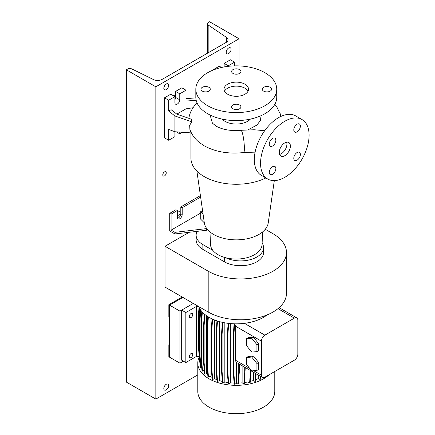 <?xml version="1.0" encoding="UTF-8"?>
<svg xmlns="http://www.w3.org/2000/svg" width="435" height="435" viewBox="0 0 435 435"><rect width="100%" height="100%" fill="white"/><g stroke="black" fill="none" stroke-linecap="round" stroke-linejoin="round"><path stroke-width="0.65" d="M264.703 130.696L254.154 129.76L240.87 130.293A11.522 1.8 83.6 0 1 243.165 136.345A11.522 1.8 83.6 0 1 244.361 148.275A11.522 1.8 83.6 0 1 243.953 152.533C228.674 154.197 215.423 151.951 204.2 145.807L199.632 142.707M284.827 155.676A7.846 4.529 120 0 0 289.955 148.765A7.846 4.529 120 0 0 288.753 142.479A7.846 4.529 120 0 0 284.827 142.865A7.846 4.529 120 0 0 279.7 149.781A7.846 4.529 120 0 0 280.907 156.067A7.846 4.529 120 0 0 284.827 155.676M279.574 154.365A7.846 4.529 120 0 0 281.358 153.675A7.846 4.529 120 0 0 286.611 142.174M208.93 91.116A4.66 2.692 0 0 0 210.295 89.213A4.66 2.692 0 0 0 207.419 86.728A4.66 2.692 0 0 0 202.34 87.31A4.66 2.692 0 0 0 200.975 89.213A4.66 2.692 0 0 0 203.852 91.698A4.66 2.692 0 0 0 208.93 91.116M239.576 73.423A4.66 2.692 0 0 0 240.941 71.519A4.66 2.692 0 0 0 238.065 69.034A4.66 2.692 0 0 0 232.991 69.616A4.66 2.692 0 0 0 231.627 71.519A4.66 2.692 0 0 0 234.503 74.004A4.66 2.692 0 0 0 239.576 73.423M270.227 91.116A4.66 2.692 0 0 0 271.592 89.213A4.66 2.692 0 0 0 268.716 86.728A4.66 2.692 0 0 0 263.637 87.31A4.66 2.692 0 0 0 262.272 89.213A4.66 2.692 0 0 0 265.149 91.698A4.66 2.692 0 0 0 270.227 91.116M239.576 105.009A4.66 2.692 0 0 0 234.503 104.422A4.66 2.692 0 0 0 231.627 106.907A4.66 2.692 0 0 0 232.991 108.81A4.66 2.692 0 0 0 238.065 109.392A4.66 2.692 0 0 0 240.941 106.907A4.66 2.692 0 0 0 239.576 105.009M272.571 145.997A4.66 2.692 120 0 0 275.611 141.892A4.66 2.692 120 0 0 274.898 138.161A4.66 2.692 120 0 0 272.571 138.39A4.66 2.692 120 0 0 269.526 142.495A4.66 2.692 120 0 0 270.238 146.225A4.66 2.692 120 0 0 272.571 145.997M297.089 131.843A4.66 2.692 120 0 0 300.128 127.738A4.66 2.692 120 0 0 299.416 124.002A4.66 2.692 120 0 0 297.089 124.236A4.66 2.692 120 0 0 294.044 128.341A4.66 2.692 120 0 0 294.756 132.071A4.66 2.692 120 0 0 297.089 131.843M297.089 160.151A4.66 2.692 120 0 0 300.128 156.045A4.66 2.692 120 0 0 299.416 152.315A4.66 2.692 120 0 0 297.089 152.544A4.66 2.692 120 0 0 294.044 156.649A4.66 2.692 120 0 0 294.756 160.384A4.66 2.692 120 0 0 297.089 160.151M272.571 174.31A4.66 2.692 120 0 0 275.611 170.205A4.66 2.692 120 0 0 274.898 166.469A4.66 2.692 120 0 0 272.571 166.703A4.66 2.692 120 0 0 269.526 170.808A4.66 2.692 120 0 0 270.238 174.538A4.66 2.692 120 0 0 272.571 174.31M284.827 177.301A34.327 19.82 -60 0 1 267.666 178.997A34.327 19.82 -60 0 1 262.403 151.494A34.327 19.82 -60 0 1 284.827 121.245A34.327 19.82 -60 0 1 301.988 119.543A34.327 19.82 -60 0 1 307.251 147.052A34.327 19.82 -60 0 1 284.827 177.301M267.666 178.997L261.424 175.397A34.327 19.82 -60 0 1 256.161 147.889A34.327 19.82 -60 0 1 278.585 117.64A34.327 19.82 -60 0 1 295.751 115.938L301.988 119.543M200.41 195.609L180.808 206.929L180.808 213.732A3.431 1.979 -60 0 1 178.377 217.94A3.431 1.979 -60 0 1 177.502 218.256M177.339 210.529L175.952 209.73L169.71 213.335L171.096 214.134L177.339 210.529L177.339 217.337A3.431 1.979 120 0 0 178.051 218.908A3.431 1.979 120 0 0 179.764 218.74A3.431 1.979 120 0 0 182.194 214.537L182.194 207.729L200.622 197.088M193.058 107.744L186.006 108.832L186.006 90.214L179.764 93.819L179.764 99.822A3.431 1.979 -60 0 1 177.339 104.03A3.431 1.979 -60 0 1 175.62 104.199A3.431 1.979 -60 0 1 174.908 102.627L174.908 96.619L168.671 100.224L168.671 111.083L171.096 109.68L176.8 114.133L191.59 119.293L191.878 121.876L189.649 125.215L189.899 129.51C191.835 134.796 195.141 139.243 199.817 142.854M244.954 94.221A12.262 7.08 0 0 0 248.543 89.213A12.262 7.08 0 0 0 240.974 82.677A12.262 7.08 0 0 0 227.614 84.211A12.262 7.08 0 0 0 224.025 89.213A12.262 7.08 0 0 0 231.594 95.754A12.262 7.08 0 0 0 244.954 94.221M248.042 91.214A12.262 7.08 0 0 0 227.614 88.213A12.262 7.08 0 0 0 224.525 91.214M195.826 89.213L195.826 97.222A40.455 23.354 0 0 0 220.801 118.798A40.455 23.354 0 0 0 264.888 113.736A40.455 23.354 0 0 0 276.742 97.222L276.742 89.213A40.455 23.354 0 0 0 251.767 67.637A40.455 23.354 0 0 0 207.68 72.699A40.455 23.354 0 0 0 195.826 89.213A40.455 23.354 0 0 0 220.801 110.794A40.455 23.354 0 0 0 264.888 105.732A40.455 23.354 0 0 0 276.742 89.213M222.171 119.108A15.937 9.2 0 0 0 247.553 121.343A15.937 9.2 0 0 0 250.397 119.108M210.11 115.03L212.405 123.154L216.2 126.172C222.638 129.75 230.86 131.125 240.87 130.293M209.969 231.926L210.507 244.53A25.785 14.888 0 0 0 226.711 257.988A25.785 14.888 0 0 0 254.518 254.687A25.785 14.888 0 0 0 262.06 244.53L262.599 231.926M196.886 171.058L204.325 222.872A32.07 18.515 0 0 0 225.248 238.723A32.07 18.515 0 0 0 258.961 234.432A32.07 18.515 0 0 0 268.243 222.872L274.311 180.601M190.927 132.882L190.927 158.079A45.36 26.187 0 0 0 217.353 181.879A45.36 26.187 0 0 0 265.839 177.942M254.964 152.859L243.953 152.533M197.093 102.992C192.825 107.053 190.117 111.877 188.969 117.466A46.703 26.965 0 0 0 188.833 118.331M261.12 115.661L260.353 120.544L256.96 125.035L248.238 129.766M280.754 116.498L280.298 114.122L276.671 106.673L274.817 104.335M202.558 210.583L200.742 211.633L200.742 219.24L204.314 222.812M200.742 211.633L203.042 213.928M213.357 69.97L213.052 69.796L213.052 70.095M234.552 65.881L234.552 62.189L228.31 65.794L228.31 66.316M221.507 67.468L219.294 66.191L213.052 69.796M234.552 62.189L230.387 59.785L224.15 63.39L224.15 66.936M228.31 65.794L224.15 63.39M168.671 111.083L174.908 115.955L174.908 131.74L191.362 132.914M174.908 115.955L191.878 121.876M195.842 97.87L186.006 98.658M186.006 101.072L196.174 100.257M168.671 129.407L168.671 140.26L174.908 136.661L174.908 131.74L168.671 129.407M179.764 132.082L179.764 133.855L182.499 132.278M186.006 108.832L176.817 114.139M186.006 90.214L181.846 87.81L175.604 91.415L175.604 97.424A3.431 1.979 -60 0 1 174.908 99.784M179.764 93.819L175.604 91.415M173.358 95.727A2.452 1.414 120 0 1 174.402 95.7A2.452 1.414 120 0 1 174.903 96.614L170.748 94.221L164.506 97.821L164.506 137.862L168.671 140.26M168.671 100.224L164.506 97.821M179.764 133.855L176.262 131.838M171.096 214.134L171.096 230.148L200.742 213.036M171.096 230.148L174.908 232.35L206.761 228.576M174.908 232.35L174.908 233.954L169.71 230.952L169.71 213.335M180.808 206.929L182.194 207.729M174.908 233.954L206.636 230.251L206.636 228.647M206.636 230.251L207.642 229.669M286.469 252.469L286.469 293.31A45.849 26.47 0 0 1 258.162 317.767A45.849 26.47 0 0 1 208.196 312.025L165.028 287.105L165.028 246.264L208.196 271.19A45.849 26.47 0 0 0 258.162 276.926A45.849 26.47 0 0 0 286.469 252.469A45.849 26.47 0 0 0 273.039 233.753L265.268 229.267M189.252 232.279L165.028 246.264M212.818 250.337L202.851 244.579A22.924 13.235 180 0 1 196.136 235.221L196.136 240.028A22.924 13.235 0 0 0 202.851 249.385L224.406 261.832A22.924 13.235 0 0 0 249.391 264.697A22.924 13.235 0 0 0 263.545 252.469L263.545 247.667A22.924 13.235 180 0 1 250.25 259.679A22.924 13.235 180 0 1 225.792 257.759M196.136 235.221A22.924 13.235 180 0 1 197.137 231.36M262.12 243.078A22.924 13.235 180 0 1 263.545 247.667M274.779 371.479L274.779 391.451A38.492 22.223 180 0 1 251.017 411.983A38.492 22.223 180 0 1 209.066 407.165A38.492 22.223 180 0 1 197.789 391.451L197.789 363.111A38.492 22.223 180 0 1 199.186 357.178M269.009 374.812A38.492 22.223 180 0 1 209.066 378.825A38.492 22.223 180 0 1 197.789 363.111M267.15 314.902A38.492 22.223 180 0 1 244.432 323.341A38.492 22.223 180 0 1 209.066 317.332A38.492 22.223 180 0 1 198.762 306.583M191.036 313.532A2.452 1.414 -60 0 1 192.259 313.407A2.452 1.414 -60 0 1 192.634 315.375A2.452 1.414 -60 0 1 191.036 317.534A2.452 1.414 -60 0 1 189.807 317.653A2.452 1.414 -60 0 1 189.432 315.69A2.452 1.414 -60 0 1 191.036 313.532M191.036 353.568A2.452 1.414 -60 0 1 192.259 353.448A2.452 1.414 -60 0 1 192.634 355.411A2.452 1.414 -60 0 1 191.036 357.57A2.452 1.414 -60 0 1 189.807 357.695A2.452 1.414 -60 0 1 189.432 355.727A2.452 1.414 -60 0 1 191.036 353.568M182.194 297.013L168.845 304.723L169.536 305.12L182.885 297.415L169.536 305.12L179.938 311.128L193.287 303.418L181.672 310.128L181.672 360.175L185.832 362.578L196.582 356.368L199.138 356.499M181.672 310.128L185.832 312.531L196.582 306.322L198.485 306.419M185.832 362.578L185.832 312.531M196.582 356.368L196.582 306.322M246.514 345.624L251.713 352.094L256.916 351.632L258.651 350.626L258.651 343.693L253.447 337.223L248.249 337.69L246.514 338.691L246.514 345.624M256.916 351.632L256.916 344.694L258.651 343.693M256.916 344.694L251.713 338.223L253.447 337.223M251.713 338.223L246.514 338.691M236.21 323.841A4.905 2.833 120 0 0 235.672 326.288L235.672 360.321A4.905 2.833 120 0 0 236.466 362.415L236.466 383.317L237.831 384.105L238.375 383.79L239.283 372.338L239.283 364.062M261.424 341.154L261.424 375.187A4.905 2.833 120 0 0 262.441 377.433A4.905 2.833 120 0 0 264.888 377.188L294.364 360.175A4.905 2.833 120 0 0 297.828 354.166L297.828 320.138A4.905 2.833 120 0 0 296.817 317.893A4.905 2.833 120 0 0 294.364 318.132L264.888 335.151A4.905 2.833 120 0 0 261.424 341.154L235.672 326.288M253.447 356.042L248.249 356.504L246.514 357.505L246.514 364.443L251.713 370.914L256.916 370.446L258.651 369.445L258.651 362.513L253.447 356.042L251.713 357.043L246.514 357.505M242.11 365.699L242.11 382.827A34.642 19.999 180 0 1 238.429 383.072M222.345 381.419A34.642 19.999 180 0 1 219.332 380.554L219.332 321.568M204.243 370.718A34.642 19.999 180 0 1 203.95 370.288L203.95 366.988M203.95 320.035L203.95 313.678M261.446 376.857A34.642 19.999 180 0 1 260.663 377.319M234.122 383.072A34.642 19.999 180 0 1 230.724 382.854L230.724 323.607M247.928 369.054L247.928 381.946A34.642 19.999 180 0 1 244.421 382.55M253.387 372.208L253.387 380.505A34.642 19.999 180 0 1 250.239 381.419M207.734 374.437A34.642 19.999 180 0 1 206.56 373.382L206.56 315.739M228.141 382.55A34.642 19.999 180 0 1 224.835 381.99L224.835 322.835M216.907 379.69A34.642 19.999 180 0 1 214.357 378.597L214.357 319.883M258.33 375.062L258.33 378.537A34.642 19.999 180 0 1 255.704 379.673M211.992 377.368A34.642 19.999 180 0 1 210.061 376.177L210.061 317.887M258.33 378.537L259.972 379.483L260.516 379.173L260.734 376.449M253.387 380.505L255.046 381.457L255.59 381.147L256.171 373.812M247.928 381.946L249.603 382.914L250.147 382.599L251.055 370.859M242.11 382.827L243.807 383.806L244.35 383.491L245.258 367.515M236.466 383.317L234.742 384.317L233.834 372.866L233.834 335.325L234.672 323.825M234.101 323.809L233.29 335.01L233.29 372.55L234.199 384.002L234.742 384.317M230.724 382.854L228.772 383.98L227.864 372.529L227.864 334.988L228.707 323.406M227.864 372.529L227.32 372.213L228.228 383.665L228.772 383.98M224.835 381.99L222.992 383.056L222.084 371.604L222.084 334.064L222.927 322.46M222.084 371.604L221.54 371.289L222.448 382.74L222.992 383.056M219.332 380.554L217.576 381.566L216.668 370.114L216.668 332.574L217.505 321.019M216.668 370.114L216.124 369.799L217.032 381.25L217.576 381.566M214.357 378.597L212.682 379.559L211.774 368.108L211.774 330.567L212.606 319.138M211.774 368.108L211.231 367.798L212.139 379.249L212.682 379.559M210.061 376.177L208.463 377.101L207.555 365.65L207.555 328.11L208.37 316.919M207.555 365.65L207.011 365.335L207.919 376.786L208.463 377.101M206.56 373.382L205.043 374.252L204.135 362.806L204.135 325.26L204.918 314.5M204.135 362.806L203.591 362.491L204.499 373.942L205.043 374.252M203.95 370.288L202.525 371.109L201.617 359.663L201.617 322.117L202.346 312.107M201.617 359.663L201.073 359.348L201.981 370.799L202.525 371.109M201.709 367.347L200.981 367.765L200.073 356.314L200.073 318.773L200.704 310.101M200.073 356.314L199.529 355.999L200.437 367.45L200.981 367.765M199.529 352.85L199.012 352.551L200.176 364.149M199.79 362.355L198.643 349.718L198.643 312.178L199.04 307.23M237.423 323.83L237.94 324.129L238.086 323.819M262.441 377.433L238.956 363.877A4.905 2.833 -60 0 1 238.733 363.725L236.466 362.415M256.916 370.446L256.916 363.513L258.651 362.513M256.916 363.513L251.713 357.043M249.603 382.914L250.506 370.544M250.506 371.463L251.055 371.147M259.972 379.483L260.233 376.161M255.046 381.457L255.671 373.529M243.807 383.806L244.709 372.355L244.709 367.2M244.709 372.355L245.258 372.039M237.94 324.129L237.918 323.825M237.831 384.105L238.733 372.654L238.733 363.725M238.733 372.654L239.283 372.338M233.29 372.55L233.834 372.866M233.29 335.01L233.834 335.325M211.231 367.798L211.231 330.257L211.774 330.567M211.231 330.257L212.057 318.888M216.124 369.799L216.124 332.258L216.668 332.574M216.124 332.258L216.951 320.834M201.073 359.348L201.073 321.808L201.617 322.117M201.073 321.808L201.818 311.52M227.32 372.213L227.32 334.673L227.864 334.988M227.32 334.673L228.141 323.341M207.011 365.335L207.011 327.794L207.555 328.11M207.011 327.794L207.827 316.582M199.556 318.11L200.013 309.057M199.012 352.551L199.012 315.011L199.556 315.321M199.012 315.011L199.507 308.181M199.529 355.999L199.529 318.458L200.073 318.773M199.529 318.458L200.192 309.345M203.591 362.491L203.591 324.95L204.135 325.26M203.591 324.95L204.385 314.054M221.54 371.289L221.54 333.748L222.084 334.064M221.54 333.748L222.367 322.34M169.536 344.357L168.845 344.759L168.845 356.771L169.536 357.173L169.536 345.162L168.845 344.759M168.845 304.723L168.845 316.734L169.536 317.131L169.536 305.12L169.536 357.173L179.938 363.176L183.407 361.175M179.938 311.128L179.938 363.176M164.506 175.898A2.452 1.414 120 0 0 166.11 173.739A2.452 1.414 120 0 0 165.735 171.771A2.452 1.414 120 0 0 164.506 171.896A2.452 1.414 120 0 0 162.907 174.054A2.452 1.414 120 0 0 163.283 176.017A2.452 1.414 120 0 0 164.506 175.898M177.339 216.135A2.452 1.414 120 0 0 178.377 215.934A2.452 1.414 120 0 0 179.981 213.775A2.452 1.414 120 0 0 179.606 211.812A2.452 1.414 120 0 0 178.377 211.932A2.452 1.414 120 0 0 177.339 212.933M226.548 50.607L227.103 49.519M228.658 53.581A3.431 1.979 120 0 0 230.898 50.558A3.431 1.979 120 0 0 230.371 47.806A3.431 1.979 120 0 0 228.658 47.975A3.431 1.979 120 0 0 226.412 50.998A3.431 1.979 120 0 0 226.939 53.75A3.431 1.979 120 0 0 228.658 53.581M164.115 86.695A3.431 1.979 120 0 0 165.077 85.026M166.241 89.615A3.431 1.979 120 0 0 168.486 86.592A3.431 1.979 120 0 0 167.959 83.841A3.431 1.979 120 0 0 166.241 84.009A3.431 1.979 120 0 0 164 87.033A3.431 1.979 120 0 0 164.528 89.784A3.431 1.979 120 0 0 166.241 89.615M164.115 386.987A3.431 1.979 120 0 0 165.077 385.312M166.241 389.901A3.431 1.979 120 0 0 168.486 386.878A3.431 1.979 120 0 0 167.959 384.127A3.431 1.979 120 0 0 166.241 384.295A3.431 1.979 120 0 0 164 387.324A3.431 1.979 120 0 0 164.528 390.075A3.431 1.979 120 0 0 166.241 389.901M162.135 79.377A6.373 3.681 180 0 1 153.495 79.572L131.93 68.98A3.186 1.838 -0 0 0 127.607 69.078L126.367 69.796L155.839 86.81L239.06 38.764L209.583 21.75L208.343 22.468A3.186 1.838 -0 0 0 207.408 23.767A3.186 1.838 -0 0 0 208.169 24.964L226.521 37.41A6.373 3.681 180 0 1 228.043 39.797A6.373 3.681 180 0 1 226.178 42.402L162.135 79.377M239.06 65.913L239.06 38.764M126.367 69.796L126.367 382.093L155.839 399.112L155.839 86.81M155.839 399.112L197.789 374.894M179.764 99.822L175.604 97.424M182.194 214.537L180.808 213.732M208.196 312.025L208.196 271.19M224.406 257.379L224.406 261.832M202.851 244.579L202.851 249.385M261.424 375.187L253.708 370.734M249.717 368.434L235.672 360.321M294.364 318.132L277.965 308.665M264.888 335.151L244.432 323.341M226.521 42.184L226.521 37.41M208.169 52.798L208.169 24.964M281.195 116.297L279.623 112.116M296.817 317.893L279.123 307.675M207.408 53.233L207.408 23.767"/></g></svg>
